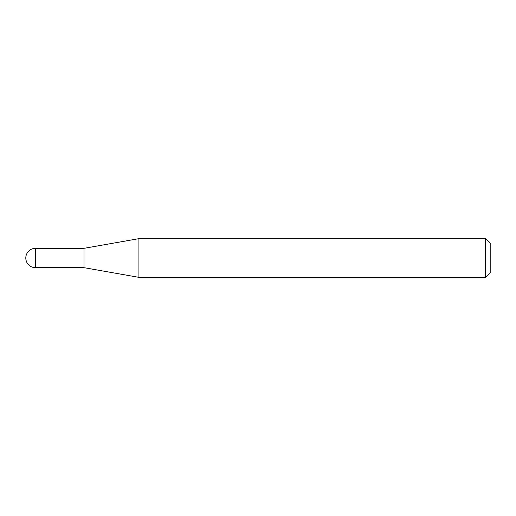 <?xml version="1.0" encoding="UTF-8"?>
<svg xmlns="http://www.w3.org/2000/svg" width="516" height="516" viewBox="0 0 516 516"><rect width="100%" height="100%" fill="white"/><g stroke="black" fill="none" stroke-linecap="round" stroke-linejoin="round"><path stroke-width="0.77" d="M84.005 267.669L84.005 248.331L138.927 238.65L138.927 277.35L84.005 267.669L35.469 267.669L35.469 248.331A9.662 9.662 0 0 0 25.8 258A9.662 9.662 0 0 0 35.469 267.669M485.556 238.65L490.2 243.294L490.2 272.706L485.556 277.35L485.556 238.65L138.927 238.65M485.556 277.35L138.927 277.35M84.005 248.331L35.469 248.331"/></g></svg>
